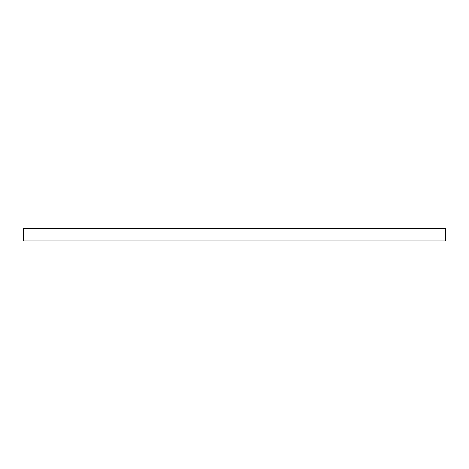 <?xml version="1.0" encoding="UTF-8"?>
<svg xmlns="http://www.w3.org/2000/svg" width="469" height="469" viewBox="0 0 469 469"><rect width="100%" height="100%" fill="white"/><g stroke="black" fill="none" stroke-linecap="round" stroke-linejoin="round"><path stroke-width="0.7" d="M445.55 228.673L445.55 240.832L23.45 240.832L23.45 228.169L445.55 228.169L445.55 228.673L23.45 228.673"/></g></svg>
